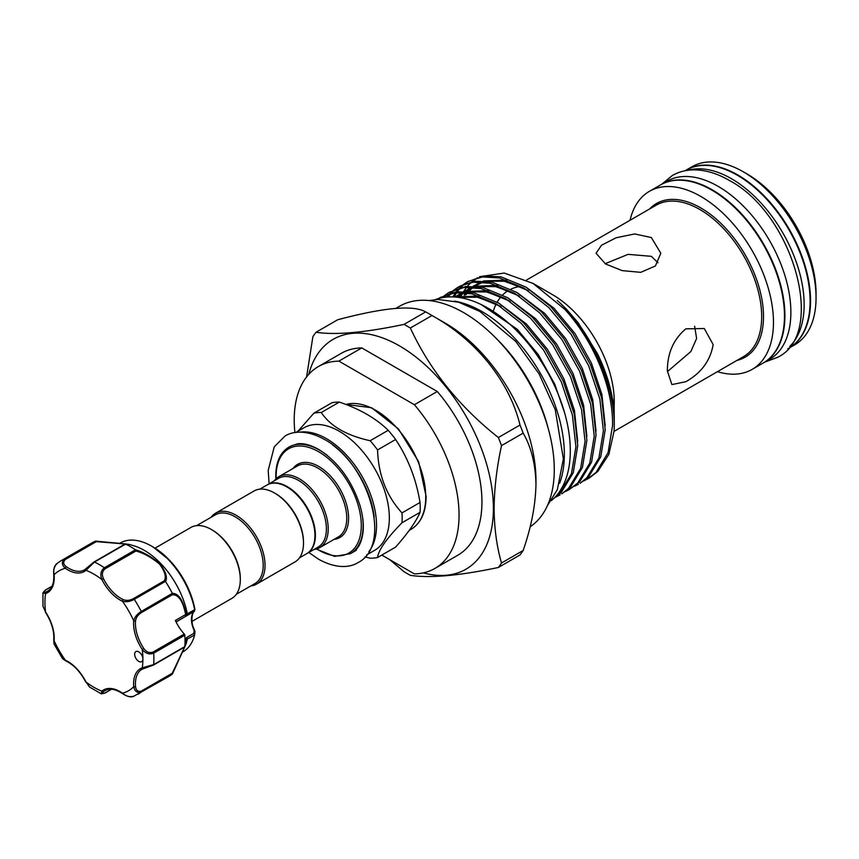 <?xml version="1.0" encoding="UTF-8"?>
<svg xmlns="http://www.w3.org/2000/svg" width="859" height="859" viewBox="0 0 859 859"><rect width="100%" height="100%" fill="white"/><g stroke="black" fill="none" stroke-linecap="round" stroke-linejoin="round"><path stroke-width="1.29" d="M789.775 346.413A102.79 59.346 -120 0 0 796.411 262.467A102.79 59.346 -120 0 0 731.46 178.715A102.79 59.346 -120 0 0 688.07 170.265M787.81 348.797L788.809 348.228A102.79 59.346 -120 0 0 804.561 265.861A102.79 59.346 -120 0 0 737.419 175.279A102.79 59.346 -120 0 0 686.019 170.189L685.031 170.769M763.393 362.895A102.79 59.346 -120 0 0 763.63 362.766A102.79 59.346 -120 0 0 779.381 280.399A102.79 59.346 -120 0 0 712.229 189.818A102.79 59.346 -120 0 0 660.839 184.728A102.79 59.346 -120 0 0 660.614 184.857M763.63 362.766L769.578 359.33A102.79 59.346 -120 0 0 785.341 276.963A102.79 59.346 -120 0 0 718.188 186.382A102.79 59.346 -120 0 0 666.788 181.292L660.839 184.728M95.768 541.106L129.183 544.413L125.597 544.08L94.469 562.054L85.964 570.322A33.018 19.07 60 0 1 65.359 568.282C61.687 565.007 61.408 561.947 64.532 559.091A77.052 44.485 60 0 0 60.882 560.83L92.02 542.856A77.052 44.485 60 0 1 95.585 541.149L125.167 543.865C130.504 544.627 130.686 544.724 125.704 544.123A77.052 44.485 60 0 1 135.378 549.717C143.55 552.154 151.785 556.922 160.096 564.019C165.894 571.826 167.688 577.656 165.497 581.5L164.209 580.856C166.528 577.162 165.003 571.611 159.624 564.18C151.646 557.491 143.754 553.099 135.937 551.006L105.099 568.808C102.135 571.299 101.598 574.607 103.499 578.719L101.867 579.503C99.966 574.574 100.793 570.655 104.347 567.756A1.299 0.752 60 0 1 104.615 567.992A1.299 0.752 60 0 1 105.099 568.808M165.411 581.393L134.283 599.357C130.117 601.611 126.176 602.245 122.472 601.257A33.018 19.07 60 0 1 111.079 592.774A33.018 19.07 60 0 1 101.867 579.503A69.278 39.997 -120 0 0 85.964 570.322A1.299 1.052 -130.4 0 1 86.168 568.712L93.717 562.237A1.299 0.752 60 0 1 93.899 562.033A1.299 0.752 60 0 1 94.469 562.054A77.052 44.485 60 0 1 104.347 567.756L135.475 549.792L135.937 551.006M129.226 544.423L133.714 545.744A62.804 36.261 60 0 1 161.277 564.084A62.804 36.261 60 0 1 187.316 613.852L194.929 609.546A1.299 0.558 -10.1 0 0 194.918 609.493L194.338 611.318A1.299 1.042 -134 0 1 194.177 611.447L176.074 621.948M140.361 653.151A5.83 3.361 -120 0 0 135.872 651.584A5.83 3.361 -120 0 0 137.204 660.12A5.83 3.361 -120 0 0 141.692 661.688A5.83 3.361 -120 0 0 142.905 659.014A5.83 3.361 -120 0 0 140.361 653.151M103.499 578.719A31.729 18.318 -120 0 0 112.346 591.475A31.729 18.318 -120 0 0 123.288 599.625C126.456 600.849 129.816 600.527 133.37 598.659A1.299 0.752 60 0 1 134.047 599.056A1.299 0.752 60 0 1 134.283 599.357A77.052 44.485 60 0 1 141.263 611.458L172.337 593.354C178.64 593.279 183.246 600.355 186.156 614.593L187.316 613.852M194.617 609.525A62.804 36.261 -120 0 0 168.6 559.864A62.804 36.261 -120 0 0 151.603 546.141A62.804 36.261 -120 0 0 120.196 543.028L119.616 543.371M165.497 581.5A77.052 44.485 60 0 1 172.337 593.354M182.43 652.153L183.01 651.82A62.804 36.261 -120 0 0 194.617 635.005L187.337 638.999L186.178 643.735L187.337 638.999L186.564 637.571L193.769 633.405L194.177 630.452A19.424 11.21 60 0 1 194.177 611.447L194.929 609.546A60.592 34.983 -120 0 0 169.567 560.283A60.592 34.983 -120 0 0 153.17 547.043L151.603 546.141M194.359 630.13L194.617 635.005L193.769 633.405M155.017 548.16L190.87 527.458A40.953 23.644 60 0 1 211.346 529.488L212.27 530.024A39.654 22.892 60 0 1 240.305 578.59L240.305 579.653A40.953 23.644 60 0 1 231.823 598.401L191.987 621.401M299.469 557.845L306.727 553.658A39.654 22.892 -120 0 0 314.942 535.501A39.654 22.892 -120 0 0 297.622 495.589A39.654 22.892 -120 0 0 267.063 484.97L259.815 489.158M250.796 585.945A40.953 23.644 -120 0 0 256.551 584.12L295.013 561.915A40.953 23.644 -120 0 0 303.495 543.167L303.495 542.115A39.654 22.892 -120 0 0 275.449 493.538L274.536 493.012A40.953 23.644 -120 0 0 254.06 490.983L215.598 513.188A40.953 23.644 -120 0 0 211.131 517.258M303.495 543.167A40.953 23.644 -120 0 0 274.536 493.012M256.551 584.12A40.953 23.644 -120 0 0 265.034 565.372A40.953 23.644 -120 0 0 247.156 524.162A40.953 23.644 -120 0 0 215.598 513.188M236.289 594.321L254.983 583.529A39.654 22.892 -120 0 0 263.198 565.372A39.654 22.892 -120 0 0 245.889 525.461A39.654 22.892 -120 0 0 215.33 514.842L196.625 525.633M267.299 484.841A39.654 22.892 60 0 1 267.525 484.701A39.654 22.892 60 0 1 298.084 495.332A39.654 22.892 60 0 1 315.393 535.243A39.654 22.892 60 0 1 307.178 553.4A39.654 22.892 60 0 1 306.953 553.529M295.904 432.431L303.946 427.782A70.739 40.845 60 0 1 358.461 446.734A70.739 40.845 60 0 1 389.342 517.923A70.739 40.845 60 0 1 374.685 550.308L366.643 554.957M297.944 431.25L313.889 413.168A79.801 46.075 60 0 1 321.298 412.503C330.296 426.128 346.585 435.534 370.165 440.721A79.801 46.075 60 0 1 377.563 449.933C378.389 475.07 386.529 496.051 401.991 512.898A79.801 46.075 60 0 1 402.162 517.923A79.801 46.075 60 0 1 401.991 522.766C386.582 538.529 378.432 550.114 377.563 557.523A79.801 46.075 60 0 1 370.165 558.189L365 556.933M274.322 480.782A40.953 23.644 60 0 1 278.778 476.713A40.953 23.644 60 0 1 310.335 487.687A40.953 23.644 60 0 1 328.213 528.897A40.953 23.644 60 0 1 319.731 547.645A40.953 23.644 60 0 1 313.975 549.47M267.525 484.701L278.509 478.356A39.654 22.892 60 0 1 309.068 488.986A39.654 22.892 60 0 1 326.388 528.897A39.654 22.892 60 0 1 318.174 547.054L307.178 553.4M377.563 557.523L395.612 547.108C407.95 533.138 416.089 521.553 420.04 512.351A79.801 46.075 -120 0 0 420.201 507.508A79.801 46.075 -120 0 0 420.04 502.472C416.185 479.15 408.036 458.158 395.612 439.507A79.801 46.075 -120 0 0 388.204 430.295C376.135 418.44 359.857 409.034 339.348 402.087A79.801 46.075 -120 0 0 331.939 402.753L313.889 413.168M743.368 171.843L747.029 173.958A97.615 56.35 60 0 1 816.05 293.51L816.05 297.74A102.79 59.346 -120 0 0 743.368 171.843A102.79 59.346 -120 0 0 691.978 166.753L686.481 169.921A102.79 59.346 -120 0 0 686.255 170.061M789.034 348.099A102.79 59.346 -120 0 0 789.271 347.959L794.758 344.792A102.79 59.346 -120 0 0 816.05 297.74M530.089 526.835A128.206 74.014 -120 0 0 554.28 469.615A128.206 74.014 -120 0 0 498.317 340.604A128.206 74.014 -120 0 0 399.521 306.255L395.978 308.306M789.271 347.959A102.79 59.346 -120 0 0 810.552 300.908A102.79 59.346 -120 0 0 765.691 197.463A102.79 59.346 -120 0 0 686.481 169.921M717.448 371.668A102.79 59.346 -120 0 0 752.183 369.37L763.168 363.035A102.79 59.346 -120 0 0 784.46 315.972A102.79 59.346 -120 0 0 739.588 212.527A102.79 59.346 -120 0 0 660.378 184.996L649.393 191.342A102.79 59.346 -120 0 0 630.044 220.269M752.183 369.37A102.79 59.346 -120 0 0 773.465 322.318A102.79 59.346 -120 0 0 728.604 218.873A102.79 59.346 -120 0 0 649.393 191.342M713.153 344.588C710.372 360.64 701.266 373.01 685.858 381.697L671.91 384.596L667.368 371.024C667.303 353.328 673.467 339.273 685.858 328.836L704.283 328.525L713.153 344.588M423.347 572.867A132.737 76.634 -120 0 0 493.388 508.474A132.737 76.634 -120 0 0 411.536 353.736A132.737 76.634 -120 0 0 308.746 374.363M519.996 425.033C509.655 381.933 476.348 339.949 431.98 315.532A151.517 87.478 -120 0 0 428.834 313.664L445.316 323.177A128.206 74.014 -120 0 1 535.962 480.192L535.962 484.422C535.501 464.043 531.227 446.948 523.142 433.14A151.517 87.478 -120 0 0 519.996 425.033L498.36 437.521A151.517 87.478 60 0 1 501.506 445.638C496.738 467.693 494.269 488.674 494.108 508.592C494.301 528.543 496.77 546.678 501.506 562.999A151.517 87.478 60 0 1 498.36 567.477C459.361 575.713 430.015 578.332 410.334 575.337A151.517 87.478 60 0 1 404.041 571.697L389.739 559.66M498.36 567.477L519.996 554.978A151.517 87.478 -120 0 0 523.142 550.501C531.238 527.286 535.511 505.264 535.962 484.422M614.056 398.372L614.249 419.095C614.088 398.082 608.462 376.231 597.381 353.532L578.043 322.587L566.435 309.133L559.531 302.508C591.368 331.918 614.733 383.565 614.249 424.271L614.249 424.55A115.417 66.637 -120 0 0 564.61 309.176L533.02 283.406L552.444 294.626A87.414 50.466 -120 0 1 614.249 401.69L614.131 407.574M614.228 421.597L614.249 419.095M583.723 480.954L589.317 477.98L597.853 471.408L608.87 454.314L614.045 431.229A115.417 66.637 -120 0 0 614.249 424.55M587.502 479.032L596.049 472.461L608.097 452.618L612.553 425.538C613.444 388.472 593.762 340.83 564.61 309.176M467.511 281.763L484.111 275.9L501.119 276.888L525.88 287.099L550.64 306.534L572.932 333.324L590.53 364.86L601.665 398.082L605.198 429.779L600.752 456.859L588.694 476.702L580.158 483.273L586.89 477.744L598.938 457.901L603.394 430.821L599.861 399.134L588.726 365.902L571.128 334.366L548.837 307.586L524.076 288.141L499.304 277.929L482.307 276.942L467.511 281.763L463.957 284.104M574.564 486.248L578.343 484.315M565.405 491.531L569.184 489.609L577.731 483.026L589.779 463.184L594.235 436.104L590.702 404.417L579.567 371.185L561.969 339.649L539.677 312.869L514.917 293.434L490.156 283.223L473.148 282.224L460.166 286.004L474.952 281.183L491.96 282.171L516.721 292.393L541.481 311.828L563.772 338.607L581.371 370.143L592.506 403.376L596.039 435.062L591.593 462.142L579.546 481.985L569.195 489.598M449.193 292.339L465.803 286.476L482.801 287.464L507.562 297.676L532.322 317.111L554.624 343.901L572.212 375.437L583.347 408.659L586.89 440.356L582.434 467.425L570.387 487.268L561.84 493.85L568.572 488.32L580.63 468.477L585.076 441.397L581.543 409.7L570.408 376.478L552.809 344.942L530.518 318.152L505.758 298.717L480.997 288.506L463.989 287.518L449.203 292.339L445.649 294.68M556.245 496.813L560.036 494.891M554.302 497.962L559.424 493.603L571.471 473.76L575.917 446.68L572.384 414.994L561.249 381.761L543.65 350.225L521.359 323.446L496.599 304L471.838 293.789L454.83 292.801L440.044 297.622L456.644 291.759L473.642 292.747L498.413 302.959L523.174 322.393L545.465 349.183L563.064 380.72L574.199 413.941L577.731 445.638L573.275 472.718L561.228 492.561L553.765 498.488M454.035 296.967L456.666 292.629M457.332 291.684L460.188 288.141M460.929 287.346L464.107 284.361M464.934 283.695L468.423 281.258M463.119 284.737L459.876 287.615M459.125 288.388L456.193 291.813M455.517 292.726L452.833 296.913M448.173 296.956L451.029 293.434M451.77 292.629L454.959 289.655M455.775 288.989L459.264 286.541M458.352 287.056L454.798 289.386M453.971 290.031L450.728 292.898M449.966 293.671L447.088 297.031M442.965 297.558L445.8 294.938M446.616 294.272L450.105 291.835M444.812 295.313L442.041 297.729M438.938 298.46L440.957 297.117M440.044 297.622L438.477 298.588M559.617 483.327A116.545 67.292 -120 0 0 481.942 311.549A116.545 67.292 -120 0 0 454.422 301.122M551.371 500.604A116.545 67.292 -120 0 0 562.462 405.824A116.545 67.292 -120 0 0 487.891 308.113A116.545 67.292 -120 0 0 435.33 299.63M658.005 262.779L651.337 256.326L628.09 254.361L605.112 263.713M605.552 263.971L596.071 253.244L601.493 245.266L616.128 237.76L634.737 233.949L651.337 237.535L660.818 253.244L655.396 265.979L640.782 272.335L622.195 270.628L605.552 263.971M667.808 371.281L690.851 351.556L696.617 338.51L694.62 326.195M211.346 529.488A40.953 23.644 60 0 1 240.305 579.653M294.905 432.582A116.545 67.292 60 0 1 318.356 366.568L341.248 353.35A116.545 67.292 60 0 1 361.768 347.906L437.285 391.5A116.545 67.292 60 0 1 457.804 555.225L434.912 568.443A116.545 67.292 60 0 1 414.392 573.887L381.804 555.075M520.135 286.498A87.414 50.466 -120 0 0 510.922 289.161M508.249 290.589A87.414 50.466 -120 0 0 502.687 294.927M501.022 296.709A87.414 50.466 -120 0 0 497.136 302.207M496.126 304.065A87.414 50.466 -120 0 0 493.453 310.647M533.02 283.406L504.244 273.055L479.515 276.705M477.454 277.811L472.01 281.645M470.979 282.547L467.35 286.315M466.555 287.282L463.624 291.469M462.035 294.25L460.37 297.686M557.308 300.457L559.531 302.508M428.834 313.664A151.517 87.478 -120 0 0 425.677 311.892C413.351 304.827 384.016 307.447 337.662 319.763L316.026 332.25C335.547 335.257 364.892 332.637 404.041 324.391A151.517 87.478 60 0 1 410.334 328.02L431.98 315.532M306.588 376.929L312.88 336.728A151.517 87.478 60 0 1 316.026 332.25M425.677 311.892L404.041 324.391M410.334 328.02C429.865 370.046 459.2 406.543 498.36 437.521M523.142 550.501L501.506 562.999M501.506 445.638L523.142 433.14M548.139 428.201A118.231 68.258 -120 0 0 496.416 338.629M437.285 391.5L414.392 404.718L338.876 361.124L361.768 347.906M414.392 404.718A116.545 67.292 60 0 1 434.912 568.443M318.356 366.568A116.545 67.292 60 0 1 338.876 361.124M388.204 430.295L370.165 440.721M321.298 412.503L339.348 402.087M420.04 502.472L401.991 512.898M377.563 449.933L395.612 439.507M401.991 522.766L420.04 512.351M184.792 646.687L185.651 644.529A1.299 1.267 19.7 0 0 186.156 643.81L172.337 674.079A77.052 44.485 60 0 1 169.062 676.312L133.532 696.381C130.89 697.497 127.261 696.606 122.644 693.718A1.299 0.666 125 0 0 123.159 693.718M141.424 612.596C138.031 614.733 136.066 617.481 135.55 620.842A31.729 18.318 -120 0 0 143.743 648.438C146.363 652.131 149.487 653.323 153.138 652.002L184.266 634.028A31.729 18.318 60 0 1 175.365 620.466L185.651 614.539C182.935 601.01 178.468 594.428 172.251 594.793L141.424 612.596A1.299 0.752 60 0 0 141.263 611.458C137.225 613.938 134.713 617.03 133.714 620.735A1.299 0.827 5.5 0 0 135.55 620.842M143.474 668.549A31.729 18.318 -120 0 0 141.993 669.258A31.729 18.318 -120 0 0 135.55 686.577C136.066 690.582 138.02 692.075 141.424 691.033L172.251 673.241L184.642 647.031M184.266 634.028A1.299 0.752 60 0 1 184.803 635.209L153.664 653.184A77.052 44.485 60 0 1 153.664 664.587A1.299 0.752 -120 0 1 153.407 665.091L153.407 665.091A1.299 0.752 -120 0 1 153.138 665.145L143.743 668.452A1.299 1.052 -109.6 0 1 142.25 667.819L153.664 664.587L184.803 646.612A1.299 0.752 60 0 1 184.535 647.117A1.299 0.752 60 0 1 184.266 647.171M172.337 674.079L141.263 692C137.225 693.267 134.713 691.495 133.714 686.685A33.018 19.07 60 0 1 142.25 667.819A69.278 39.997 -120 0 0 142.905 659.014A69.278 39.997 -120 0 0 142.25 649.458L143.743 648.438M57.553 563.117C54.3 566.06 53.151 569.946 54.106 574.778A33.018 19.07 60 0 1 45.57 593.633A69.278 39.997 -120 0 0 45.57 612.005L42.971 606.282L45.57 612.005A33.018 19.07 60 0 1 54.106 640.728L54.053 643.992L62.503 658.617L65.359 660.206A33.018 19.07 60 0 1 85.964 681.96L89.615 687.071L101.287 693.836L101.867 691.141A33.018 19.07 60 0 1 122.472 693.181C126.176 696.434 130.117 697.379 134.283 696.026M153.138 652.002A1.299 0.752 -120 0 1 153.664 653.184C149.369 654.805 145.568 653.559 142.25 649.458A33.018 19.07 60 0 1 133.714 620.735A69.278 39.997 -120 0 0 122.472 601.257A1.299 0.827 114.5 0 1 123.288 599.625M184.803 635.209A77.052 44.485 60 0 1 184.803 646.612M125.597 544.08L124.555 544.434C129.473 544.853 129.473 544.692 124.555 543.951L96.272 541.632L65.445 559.434C62.836 561.85 63.147 564.299 66.368 566.757A1.299 0.666 -55 0 0 65.359 568.282A69.278 39.997 -120 0 0 54.106 574.778A1.299 0.666 175 0 1 53.73 574.36C53.344 569.163 54.385 565.576 56.877 563.59L60.882 560.83M65.445 559.434A1.299 0.752 60 0 0 64.532 559.091L95.66 541.116L96.272 541.632L95.585 541.149M52.002 586.321L45.677 589.972C43.165 591.948 43.251 592.603 45.914 591.958A1.299 1.052 -109.6 0 0 45.57 593.633L42.95 592.796L42.971 606.282M54.053 643.992L53.73 640.073A1.299 0.827 -174.5 0 0 54.106 640.728A69.278 39.997 -120 0 0 65.359 660.206A1.299 0.827 114.5 0 0 65.735 660.861L62.503 658.617M65.735 660.861C73.713 664.737 80.37 671.792 85.717 682.003L85.964 681.96A69.278 39.997 -120 0 0 101.867 691.141A1.299 1.052 49.6 0 0 103.499 691.688C101.598 693.675 102.135 694.072 105.099 692.88L111.423 689.229M184.921 644.948L185.791 644.261L185.157 642.253L186.564 637.571M176.063 621.927L185.157 616.676L186.178 614.786L185.34 616.601M187.337 614.078L186.564 615.613M194.649 609.847L193.769 611.447M185.018 642.339L186.178 643.756A1.299 1.02 16 0 0 186.178 643.735M194.929 631.719L194.606 630.109C189.678 621.776 192.738 611.146 194.338 611.318A1.299 1.042 -134 0 0 194.467 611.157M53.73 640.073C54.364 631.225 51.594 621.927 45.409 612.188L45.645 612.113M45.914 591.958A31.729 18.318 -120 0 0 47.664 591.142C52.184 588.512 54.214 582.907 53.73 574.36A1.299 0.666 175 0 1 53.988 573.909M172.391 593.483L172.251 594.793M135.55 686.577A1.299 0.666 175 0 1 133.714 686.685A69.278 39.997 -120 0 1 122.472 693.181A1.299 0.666 125 0 0 122.644 693.718C115.482 689.025 109.619 687.973 105.077 690.572A31.729 18.318 -120 0 0 103.499 691.688M172.251 673.241L172.391 674.025L172.251 673.241M185.791 644.261A1.299 1.02 16 0 0 186.178 643.756L172.455 673.939M89.615 687.071L85.9 681.842M133.37 598.659L164.209 580.856M409.26 530.347L411.085 529.294A70.739 40.845 -120 0 0 425.742 496.91A70.739 40.845 -120 0 0 398.168 429.382A70.739 40.845 -120 0 0 345.855 404.46M374.18 516.914A69.439 40.094 -120 0 0 332.626 444.93M300.059 432.152A70.739 40.845 60 0 1 350.783 459.973A70.739 40.845 60 0 1 376.521 525.332A70.739 40.845 60 0 1 368.962 551.499M316.756 548.922A60.216 34.768 -120 0 0 361.295 525.525A60.216 34.768 -120 0 0 318.71 451.78A60.216 34.768 -120 0 0 276.136 476.358A60.216 34.768 -120 0 0 276.179 478.656M275.836 478.989L275.76 475.832C275.911 462.002 280.281 452.435 288.871 447.142A61.515 35.509 60 0 1 327.3 455.41M362.444 516.27A61.515 35.509 60 0 1 363.132 525.525A61.515 35.509 60 0 1 350.386 553.69L356.335 550.243M319.731 547.645L338.274 536.939A40.953 23.644 -120 0 0 346.757 518.192A40.953 23.644 -120 0 0 328.879 476.981A40.953 23.644 -120 0 0 297.321 466.007L278.778 476.713M293.048 468.477A42.252 24.396 60 0 1 326.645 472.257A42.252 24.396 60 0 1 348.593 518.192A42.252 24.396 60 0 1 334.001 539.409M736.947 360.415A88.702 51.218 -120 0 0 763.511 316.574A88.702 51.218 -120 0 0 719.756 222.266A88.702 51.218 -120 0 0 649.533 209.016M614.035 431.379L743.572 356.582A87.414 50.466 -120 0 0 761.686 316.574A87.414 50.466 -120 0 0 723.525 228.601A87.414 50.466 -120 0 0 656.169 205.183L526.578 280.002M500.11 306.191L477.765 297.128L456.537 297.16M509.269 300.908L486.924 291.845L466.587 291.652M463.302 292.586L454.529 296.989M518.417 295.625L496.083 286.562L475.746 286.369M472.461 287.303L464 291.491M459.93 294.723L458.609 295.99M527.576 290.331L505.232 281.269L484.895 281.086M481.62 282.01L473.159 286.197M469.078 289.44L467.768 290.707M465.857 292.812L464.139 294.991M463.141 296.43L462.131 298.009M564.664 412.996L554.807 384.295L538.239 354.542L517.247 329.265L481.19 304.558M577.72 441.623L574.435 410.355L563.966 379.012L547.398 349.248L526.395 323.983L499.015 303.324M479.472 295.925L455.238 297.042M586.88 436.34L583.594 405.072L573.125 373.719L556.557 343.965L535.554 318.689L508.163 298.041M488.621 290.643L465.009 291.534M462.432 292.543L454.916 297.021M596.028 431.046L592.753 399.789L582.284 368.436L565.705 338.682L544.713 313.406L517.322 292.747M497.78 285.36L474.168 286.251M471.591 287.25L464.375 291.502M461.476 293.993L459.769 295.711M605.187 425.763L601.912 394.496L591.432 363.153L574.864 333.389L553.872 308.123L526.481 287.464M506.939 280.066L483.327 280.968M480.75 281.967L473.534 286.219M470.625 288.699L468.928 290.428M466.824 292.93L465.395 294.884M464.451 296.312L463.302 298.245M141.424 691.033A1.299 0.752 60 0 1 141.263 692A77.052 44.485 60 0 1 137.934 694.287M66.368 566.757A31.729 18.318 -120 0 0 84.59 569.828A31.729 18.318 -120 0 0 85.943 568.894M84.59 569.828L93.899 562.033L124.856 544.166M661.827 184.159L672.318 175.526C678.417 172.036 685.138 170.168 692.472 169.899C704.391 169.61 716.589 173.078 729.066 180.304C793.147 213.612 827.389 334.237 777.331 357.43L764.617 362.187M429.028 300.553L437.95 299.469L458.577 302.196L479.773 311.387L515.711 341.388L539.065 373.848L555.29 409.797L563.364 458.889L557.351 489.619L547.419 505.607M269.125 483.778L268.191 470.421L274.257 446.82L284.995 436.082C292.221 431.379 306.105 429.232 324.391 439.411C368.318 462.518 393.25 545.197 358.031 562.581C350.794 567.284 336.911 569.42 318.625 559.252L308.778 552.466M290.75 446.057L297.676 443.824C303.646 443.072 310.625 444.93 318.625 449.397C337.716 461.401 351.46 479.977 359.867 505.113C362.766 514.949 363.84 523.861 363.078 531.85C361.768 542.458 358.16 549.373 352.265 552.605M153.17 547.043L169.61 560.304C182.87 574.768 191.31 591.153 194.918 609.493M345.823 404.439L371.614 407.724L398.49 428.952L418.644 461.745L426.118 496.384C425.935 512.254 420.931 523.228 411.085 529.294M501.033 306.803L495.761 303.882L477.389 297.235L457.987 297.332M510.192 301.52L504.942 298.599L486.559 291.953L468.112 291.813M464.826 292.704L456.859 296.495M519.351 296.237L513.961 293.241L495.632 286.648L477.271 286.53M473.985 287.421L465.471 291.566M463.989 292.64L460.671 295.528M528.51 290.943L523.421 288.119L504.169 281.237L486.43 281.247M483.145 282.128L475.177 285.918M472.321 288.001L468.305 291.845M467.317 292.994L465.879 294.841M464.88 296.28L463.613 298.32M316.295 549.051L334.602 556.396L350.386 553.69M194.939 631.623L194.649 634.833M52.066 586.192L45.409 590.026L42.95 592.796M128.281 544.606L125.468 544.058M141.993 669.258L153.407 665.091L184.535 647.117M101.287 693.836L104.916 693.084L111.563 689.24"/></g></svg>
